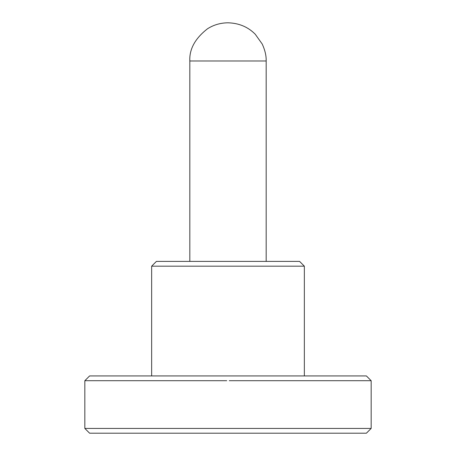 <?xml version="1.0" encoding="UTF-8"?>
<svg xmlns="http://www.w3.org/2000/svg" width="456" height="456" viewBox="0 0 456 456"><rect width="100%" height="100%" fill="white"/><g stroke="black" fill="none" stroke-linecap="round" stroke-linejoin="round"><path stroke-width="0.68" d="M371.161 428.429L366.39 433.2L89.61 433.2L84.839 428.429L371.161 428.429L371.161 380.709L229.248 380.709M245.773 428.429L227.584 428.429M226.752 380.709L84.839 380.709L89.61 375.932L366.39 375.932L371.161 380.709M299.581 261.402L304.351 266.179L151.648 266.179L156.419 261.402L299.581 261.402L266.179 261.402L266.179 60.979L189.821 60.979L189.821 261.402M232.737 261.402L228 261.402M304.351 266.179L304.351 375.932M151.648 266.179L151.648 375.932M84.839 428.429L84.839 380.709M266.179 60.979C266.321 55.723 264.993 50.063 262.194 43.998L255.257 34.251C248.053 26.932 238.967 23.119 228 22.8C220.505 22.88 213.699 24.852 207.577 28.722C195.162 38.367 189.246 49.123 189.821 60.979"/></g></svg>
